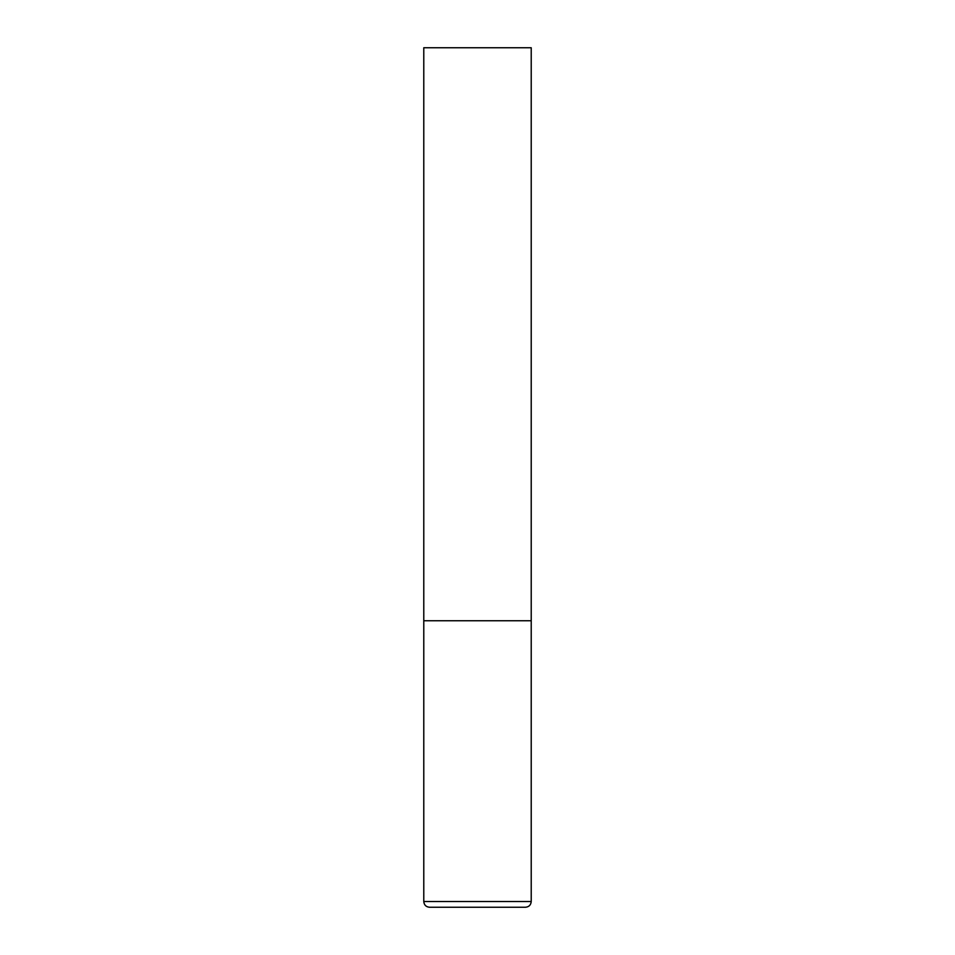 <?xml version="1.0" encoding="UTF-8"?>
<svg xmlns="http://www.w3.org/2000/svg" width="955" height="955" viewBox="0 0 955 955"><rect width="100%" height="100%" fill="white"/><g stroke="black" fill="none" stroke-linecap="round" stroke-linejoin="round"><path stroke-width="1.43" d="M423.781 901.52L531.219 901.52L531.219 620.75L423.781 620.75L531.219 620.75L531.219 47.75L423.781 47.75L423.781 901.52C424.115 905.006 426.026 906.916 429.511 907.25L525.489 907.25L429.511 907.25M531.219 901.52C530.885 905.006 528.975 906.916 525.489 907.25"/></g></svg>
